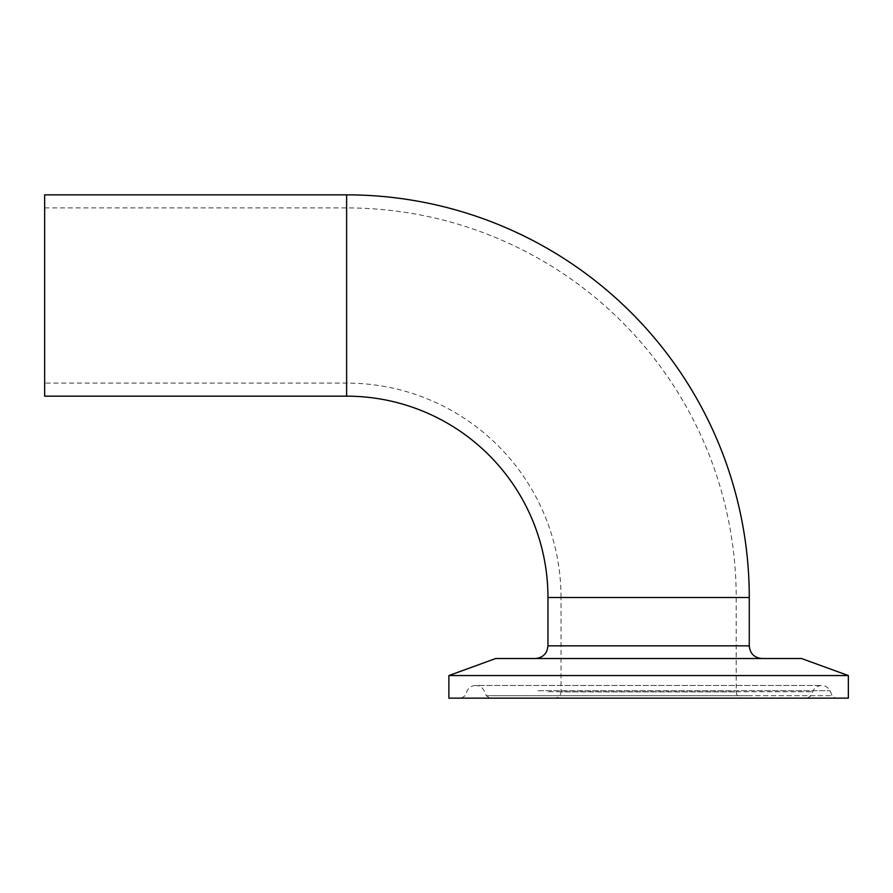 <?xml version="1.0" encoding="UTF-8"?>
<svg xmlns="http://www.w3.org/2000/svg" width="893" height="893" viewBox="0 0 893 893"><rect width="100%" height="100%" fill="white"/><g stroke="black" fill="none" stroke-linecap="round" stroke-linejoin="round"><path stroke-width="0.67" stroke-dasharray="4.46 3.35" d="M44.65 383.097L44.65 207.924L44.65 383.097L346.629 383.097A214.398 214.398 0 0 1 561.027 597.495L736.2 597.495L561.027 597.495L736.2 597.495L561.027 597.495L561.027 691.885L736.2 691.885L561.027 691.885C560.659 695.692 558.571 697.779 554.765 698.147L742.463 698.147L554.765 698.147M44.65 207.924L346.629 207.924A389.56 389.56 0 0 1 736.2 597.495L736.2 691.885C736.569 695.692 738.656 697.779 742.463 698.147M547.956 597.495L749.272 597.495L547.956 597.495M44.65 194.853L44.65 396.168M762.834 698.147L461.38 698.147L762.834 698.147M551.818 698.147L807.272 698.147L551.818 698.147M717.76 658.521L535.275 658.521L717.76 658.521M548.525 691.729L812.675 691.729L548.525 691.729M537.943 690.713L830.01 690.713L537.943 690.713M495.693 658.521L801.534 658.521M448.878 675.566L848.35 675.566M448.878 698.147L848.35 698.147M346.629 383.097L346.629 207.924L346.629 383.097M346.629 194.853L346.629 396.168M536.66 695.692L832.12 695.692L536.66 695.692M747.675 695.692L486.227 695.692L747.675 695.692M749.272 645.84L547.956 645.84M807.272 698.147L811 695.692L812.675 691.729C814.316 687.777 817.285 685.69 821.56 685.467C825.366 685.623 828.191 687.364 830.01 690.713L832.12 695.692L835.848 698.147M461.38 698.147L465.108 695.692L467.218 690.713C469.037 687.364 471.861 685.623 475.668 685.467L821.56 685.467L475.668 685.467C479.943 685.69 482.912 687.777 484.553 691.729L486.227 695.692L489.956 698.147"/><path stroke-width="1.34" d="M749.272 645.84L749.272 597.495L547.956 597.495A201.327 201.327 0 0 0 346.629 396.168L44.65 396.168L44.65 194.853L346.629 194.853A402.643 402.643 0 0 1 749.272 597.495L547.956 597.495L547.956 645.84L749.272 645.84C750.031 653.542 754.25 657.773 761.952 658.521M848.35 675.566L801.534 658.521L495.693 658.521L448.878 675.566L448.878 698.147L848.35 698.147L848.35 675.566L448.878 675.566M346.629 396.168L346.629 194.853M547.956 645.84C547.197 653.542 542.977 657.773 535.275 658.521"/></g></svg>
